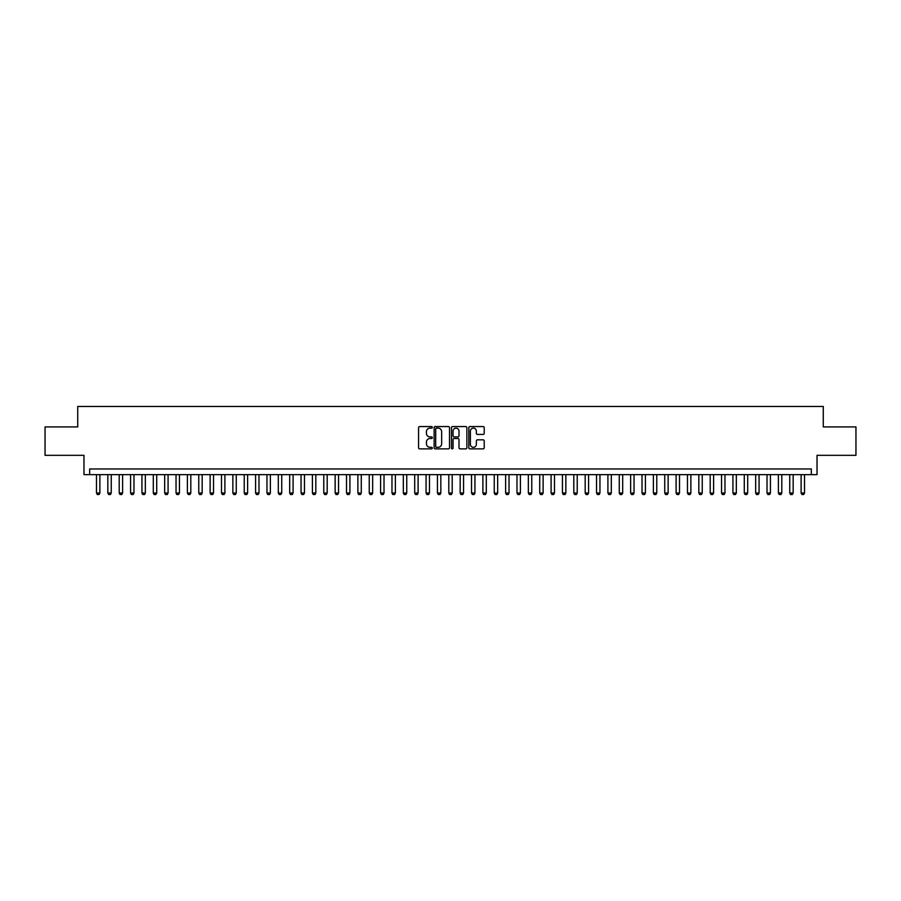 <?xml version="1.0" encoding="UTF-8"?>
<svg xmlns="http://www.w3.org/2000/svg" width="901" height="901" viewBox="0 0 901 901"><rect width="100%" height="100%" fill="white"/><g stroke="black" fill="none" stroke-linecap="round" stroke-linejoin="round"><path stroke-width="1.35" d="M432.311 427.344A0.777 0.777 0 0 0 431.534 426.556L419.686 426.556A1.115 1.115 0 0 0 418.571 427.671L418.571 447.752A1.115 1.115 0 0 0 419.686 448.867L431.534 448.867A0.777 0.777 0 0 0 432.311 448.09A0.777 0.777 0 0 0 431.534 447.313L430.002 447.313A3.57 3.57 0 0 1 426.432 443.743L426.432 442.064A3.57 3.57 0 0 1 430.002 438.494L431.534 438.494A0.777 0.777 0 0 0 432.311 437.717A0.777 0.777 0 0 0 431.534 436.929L430.002 436.929A3.57 3.57 0 0 1 426.432 433.358L426.432 431.692A3.57 3.57 0 0 1 430.002 428.121L431.534 428.121A0.777 0.777 0 0 0 432.311 427.344M483.105 434.428A1.115 1.115 0 0 0 484.22 433.313L484.22 427.671A1.115 1.115 0 0 0 483.105 426.556L469.939 426.556A1.115 1.115 0 0 0 468.824 427.671L468.824 447.752A1.115 1.115 0 0 0 469.939 448.867L483.105 448.867A1.115 1.115 0 0 0 484.22 447.752L484.22 440.949A1.115 1.115 0 0 0 483.105 439.834L477.474 439.834A1.115 1.115 0 0 0 476.359 440.949L476.359 444.328A2.985 2.985 0 0 1 473.374 447.313A2.985 2.985 0 0 1 470.39 444.328L470.39 431.106A2.985 2.985 0 0 1 473.374 428.121A2.985 2.985 0 0 1 476.359 431.106L476.359 433.313A1.115 1.115 0 0 0 477.474 434.428L483.105 434.428M811.339 474.647L817.027 474.647L817.027 455.332L855.95 455.332L855.95 426.916L823.277 426.916L823.277 406.464L77.723 406.464L77.723 426.916L45.05 426.916L45.05 455.332L83.973 455.332L83.973 474.647L811.339 474.647L811.339 468.97L89.661 468.97L89.661 474.647M449.52 427.671A1.115 1.115 0 0 0 448.405 426.556L435.239 426.556A1.115 1.115 0 0 0 434.124 427.671L434.124 447.752A1.115 1.115 0 0 0 435.239 448.867L448.405 448.867A1.115 1.115 0 0 0 449.52 447.752L449.52 427.671M452.595 426.556L465.761 426.556A1.115 1.115 0 0 1 466.876 427.671L466.876 447.752A1.115 1.115 0 0 1 465.761 448.867L460.118 448.867A1.115 1.115 0 0 1 459.003 447.752L459.003 439.609A1.115 1.115 0 0 0 457.888 438.494L454.149 438.494A1.115 1.115 0 0 0 453.034 439.609L453.034 448.09A0.777 0.777 0 0 1 452.257 448.867A0.777 0.777 0 0 1 451.48 448.09L451.48 427.671A1.115 1.115 0 0 1 452.595 426.556M436.467 428.121A0.777 0.777 0 0 0 435.69 428.899L435.69 446.524A0.777 0.777 0 0 0 436.467 447.313L438.089 447.313A3.57 3.57 0 0 0 441.659 443.743L441.659 431.692A3.57 3.57 0 0 0 438.089 428.121L436.467 428.121M459.003 431.162A2.985 2.985 0 0 0 456.019 428.178A2.985 2.985 0 0 0 453.034 431.162L453.034 435.814A1.115 1.115 0 0 0 454.149 436.929L457.888 436.929A1.115 1.115 0 0 0 459.003 435.814L459.003 431.162M96.475 474.647L96.475 493.061L99.887 493.061L99.887 474.647M99.887 493.061L99.031 494.536L97.331 494.536L96.475 493.061M107.838 474.647L107.838 493.061L111.251 493.061L111.251 474.647M111.251 493.061L110.395 494.536L108.694 494.536L107.838 493.061M119.202 474.647L119.202 493.061L122.615 493.061L122.615 474.647M122.615 493.061L121.759 494.536L120.058 494.536L119.202 493.061M130.577 474.647L130.577 493.061L133.979 493.061L133.979 474.647M133.979 493.061L133.134 494.536L131.422 494.536L130.577 493.061M141.941 474.647L141.941 493.061L145.343 493.061L145.343 474.647M145.343 493.061L144.498 494.536L142.786 494.536L141.941 493.061M153.305 474.647L153.305 493.061L156.718 493.061L156.718 474.647M156.718 493.061L155.862 494.536L154.15 494.536L153.305 493.061M164.669 474.647L164.669 493.061L168.082 493.061L168.082 474.647M168.082 493.061L167.226 494.536L165.525 494.536L164.669 493.061M176.033 474.647L176.033 493.061L179.445 493.061L179.445 474.647M179.445 493.061L178.589 494.536L176.889 494.536L176.033 493.061M187.397 474.647L187.397 493.061L190.809 493.061L190.809 474.647M190.809 493.061L189.953 494.536L188.253 494.536L187.397 493.061M198.761 474.647L198.761 493.061L202.173 493.061L202.173 474.647M202.173 493.061L201.317 494.536L199.617 494.536L198.761 493.061M210.124 474.647L210.124 493.061L213.537 493.061L213.537 474.647M213.537 493.061L212.681 494.536L210.98 494.536L210.124 493.061M221.488 474.647L221.488 493.061L224.901 493.061L224.901 474.647M224.901 493.061L224.045 494.536L222.344 494.536L221.488 493.061M232.863 474.647L232.863 493.061L236.265 493.061L236.265 474.647M236.265 493.061L235.42 494.536L233.708 494.536L232.863 493.061M244.227 474.647L244.227 493.061L247.629 493.061L247.629 474.647M247.629 493.061L246.784 494.536L245.072 494.536L244.227 493.061M255.591 474.647L255.591 493.061L258.992 493.061L258.992 474.647M258.992 493.061L258.148 494.536L256.436 494.536L255.591 493.061M266.955 474.647L266.955 493.061L270.368 493.061L270.368 474.647M270.368 493.061L269.512 494.536L267.811 494.536L266.955 493.061M278.319 474.647L278.319 493.061L281.731 493.061L281.731 474.647M281.731 493.061L280.875 494.536L279.175 494.536L278.319 493.061M289.683 474.647L289.683 493.061L293.095 493.061L293.095 474.647M293.095 493.061L292.239 494.536L290.539 494.536L289.683 493.061M301.047 474.647L301.047 493.061L304.459 493.061L304.459 474.647M304.459 493.061L303.603 494.536L301.903 494.536L301.047 493.061M312.41 474.647L312.41 493.061L315.823 493.061L315.823 474.647M315.823 493.061L314.967 494.536L313.266 494.536L312.41 493.061M323.774 474.647L323.774 493.061L327.187 493.061L327.187 474.647M327.187 493.061L326.331 494.536L324.63 494.536L323.774 493.061M335.149 474.647L335.149 493.061L338.551 493.061L338.551 474.647M338.551 493.061L337.706 494.536L335.994 494.536L335.149 493.061M346.513 474.647L346.513 493.061L349.915 493.061L349.915 474.647M349.915 493.061L349.07 494.536L347.358 494.536L346.513 493.061M357.877 474.647L357.877 493.061L361.278 493.061L361.278 474.647M361.278 493.061L360.434 494.536L358.722 494.536L357.877 493.061M369.241 474.647L369.241 493.061L372.654 493.061L372.654 474.647M372.654 493.061L371.798 494.536L370.097 494.536L369.241 493.061M380.605 474.647L380.605 493.061L384.017 493.061L384.017 474.647M384.017 493.061L383.162 494.536L381.461 494.536L380.605 493.061M391.969 474.647L391.969 493.061L395.381 493.061L395.381 474.647M395.381 493.061L394.525 494.536L392.825 494.536L391.969 493.061M403.333 474.647L403.333 493.061L406.745 493.061L406.745 474.647M406.745 493.061L405.889 494.536L404.189 494.536L403.333 493.061M414.697 474.647L414.697 493.061L418.109 493.061L418.109 474.647M418.109 493.061L417.253 494.536L415.552 494.536L414.697 493.061M426.06 474.647L426.06 493.061L429.473 493.061L429.473 474.647M429.473 493.061L428.617 494.536L426.916 494.536L426.06 493.061M437.435 474.647L437.435 493.061L440.837 493.061L440.837 474.647M440.837 493.061L439.992 494.536L438.28 494.536L437.435 493.061M448.799 474.647L448.799 493.061L452.201 493.061L452.201 474.647M452.201 493.061L451.356 494.536L449.644 494.536L448.799 493.061M460.163 474.647L460.163 493.061L463.565 493.061L463.565 474.647M463.565 493.061L462.72 494.536L461.008 494.536L460.163 493.061M471.527 474.647L471.527 493.061L474.94 493.061L474.94 474.647M474.94 493.061L474.084 494.536L472.383 494.536L471.527 493.061M482.891 474.647L482.891 493.061L486.303 493.061L486.303 474.647M486.303 493.061L485.448 494.536L483.747 494.536L482.891 493.061M494.255 474.647L494.255 493.061L497.667 493.061L497.667 474.647M497.667 493.061L496.811 494.536L495.111 494.536L494.255 493.061M505.619 474.647L505.619 493.061L509.031 493.061L509.031 474.647M509.031 493.061L508.175 494.536L506.475 494.536L505.619 493.061M516.983 474.647L516.983 493.061L520.395 493.061L520.395 474.647M520.395 493.061L519.539 494.536L517.838 494.536L516.983 493.061M528.346 474.647L528.346 493.061L531.759 493.061L531.759 474.647M531.759 493.061L530.903 494.536L529.202 494.536L528.346 493.061M539.722 474.647L539.722 493.061L543.123 493.061L543.123 474.647M543.123 493.061L542.278 494.536L540.566 494.536L539.722 493.061M551.085 474.647L551.085 493.061L554.487 493.061L554.487 474.647M554.487 493.061L553.642 494.536L551.93 494.536L551.085 493.061M562.449 474.647L562.449 493.061L565.851 493.061L565.851 474.647M565.851 493.061L565.006 494.536L563.294 494.536L562.449 493.061M573.813 474.647L573.813 493.061L577.226 493.061L577.226 474.647M577.226 493.061L576.37 494.536L574.669 494.536L573.813 493.061M585.177 474.647L585.177 493.061L588.59 493.061L588.59 474.647M588.59 493.061L587.734 494.536L586.033 494.536L585.177 493.061M596.541 474.647L596.541 493.061L599.953 493.061L599.953 474.647M599.953 493.061L599.097 494.536L597.397 494.536L596.541 493.061M607.905 474.647L607.905 493.061L611.317 493.061L611.317 474.647M611.317 493.061L610.461 494.536L608.761 494.536L607.905 493.061M619.269 474.647L619.269 493.061L622.681 493.061L622.681 474.647M622.681 493.061L621.825 494.536L620.125 494.536L619.269 493.061M630.632 474.647L630.632 493.061L634.045 493.061L634.045 474.647M634.045 493.061L633.189 494.536L631.488 494.536L630.632 493.061M642.008 474.647L642.008 493.061L645.409 493.061L645.409 474.647M645.409 493.061L644.564 494.536L642.852 494.536L642.008 493.061M653.371 474.647L653.371 493.061L656.773 493.061L656.773 474.647M656.773 493.061L655.928 494.536L654.216 494.536L653.371 493.061M664.735 474.647L664.735 493.061L668.137 493.061L668.137 474.647M668.137 493.061L667.292 494.536L665.58 494.536L664.735 493.061M676.099 474.647L676.099 493.061L679.512 493.061L679.512 474.647M679.512 493.061L678.656 494.536L676.955 494.536L676.099 493.061M687.463 474.647L687.463 493.061L690.876 493.061L690.876 474.647M690.876 493.061L690.02 494.536L688.319 494.536L687.463 493.061M698.827 474.647L698.827 493.061L702.239 493.061L702.239 474.647M702.239 493.061L701.383 494.536L699.683 494.536L698.827 493.061M710.191 474.647L710.191 493.061L713.603 493.061L713.603 474.647M713.603 493.061L712.747 494.536L711.047 494.536L710.191 493.061M721.555 474.647L721.555 493.061L724.967 493.061L724.967 474.647M724.967 493.061L724.111 494.536L722.411 494.536L721.555 493.061M732.918 474.647L732.918 493.061L736.331 493.061L736.331 474.647M736.331 493.061L735.475 494.536L733.774 494.536L732.918 493.061M744.282 474.647L744.282 493.061L747.695 493.061L747.695 474.647M747.695 493.061L746.85 494.536L745.138 494.536L744.282 493.061M755.657 474.647L755.657 493.061L759.059 493.061L759.059 474.647M759.059 493.061L758.214 494.536L756.502 494.536L755.657 493.061M767.021 474.647L767.021 493.061L770.423 493.061L770.423 474.647M770.423 493.061L769.578 494.536L767.866 494.536L767.021 493.061M778.385 474.647L778.385 493.061L781.798 493.061L781.798 474.647M781.798 493.061L780.942 494.536L779.241 494.536L778.385 493.061M789.749 474.647L789.749 493.061L793.162 493.061L793.162 474.647M793.162 493.061L792.306 494.536L790.605 494.536L789.749 493.061M801.113 474.647L801.113 493.061L804.525 493.061L804.525 474.647M804.525 493.061L803.669 494.536L801.969 494.536L801.113 493.061"/></g></svg>
